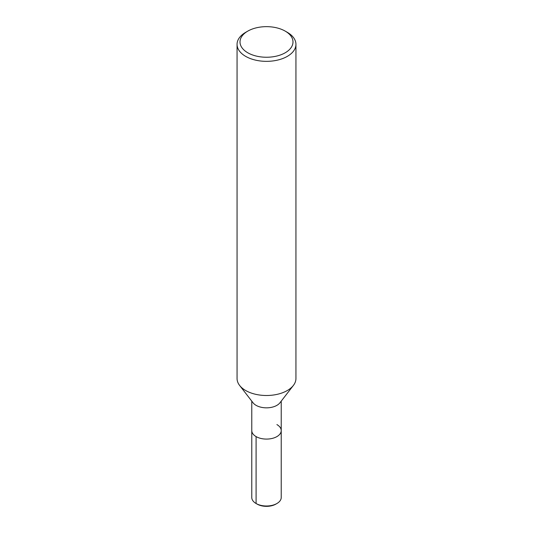 <?xml version="1.0" encoding="UTF-8"?>
<svg xmlns="http://www.w3.org/2000/svg" width="533" height="533" viewBox="0 0 533 533"><rect width="100%" height="100%" fill="white"/><g stroke="black" fill="none" stroke-linecap="round" stroke-linejoin="round"><path stroke-width="0.8" d="M285.235 31.134L287.32 32.333A29.442 16.996 180 0 1 295.942 44.352L295.942 378.503A29.442 16.996 180 0 1 293.377 385.439A29.442 16.996 180 0 1 266.507 395.499A29.442 16.996 180 0 1 239.623 385.446A29.442 16.996 180 0 1 237.058 378.503L237.058 44.352A29.442 16.996 180 0 1 245.68 32.333L247.765 31.134A26.497 15.297 180 0 1 285.235 31.134L285.235 31.134A26.497 15.297 180 0 1 285.235 52.767A26.497 15.297 180 0 1 247.765 52.767A26.497 15.297 180 0 1 247.765 31.134M293.383 385.439L279.938 402.801A14.724 8.501 180 0 1 266.5 407.838A14.724 8.501 180 0 1 253.062 402.808L239.617 385.439M295.942 44.352A29.442 16.996 180 0 1 266.5 61.348A29.442 16.996 180 0 1 237.058 44.352M276.907 424.581A14.724 8.501 180 0 1 281.224 430.591A14.724 8.501 180 0 1 266.5 439.085A14.724 8.501 180 0 1 251.776 430.591L251.776 401.149M281.224 401.149L281.224 430.591A14.724 8.501 180 0 1 266.5 439.085A14.724 8.501 180 0 1 251.776 430.591L251.776 497.496A14.724 8.501 180 0 0 256.093 503.512L256.093 436.6M281.224 430.591L281.224 497.496A14.724 8.501 180 0 1 276.907 503.512A14.724 8.501 180 0 1 256.093 503.512L257.133 504.111L256.093 503.512M276.907 503.512L275.867 504.111A13.252 7.649 180 0 1 257.133 504.111"/></g></svg>
